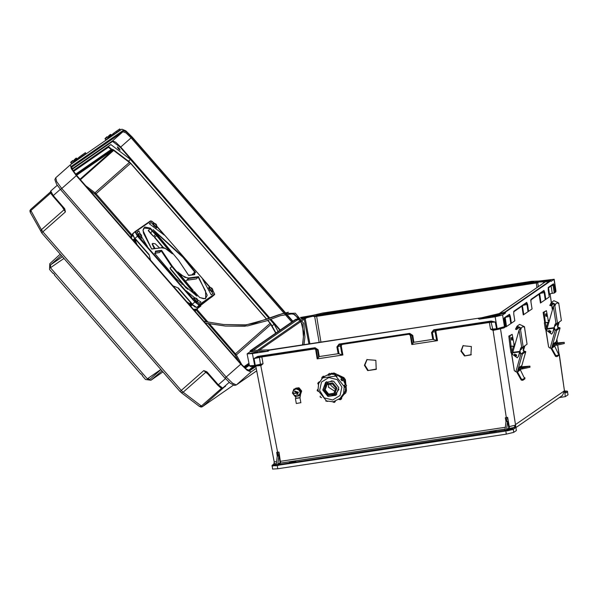 <?xml version="1.0" encoding="UTF-8"?>
<svg xmlns="http://www.w3.org/2000/svg" width="598" height="598" viewBox="0 0 598 598"><rect width="100%" height="100%" fill="white"/><g stroke="black" fill="none" stroke-linecap="round" stroke-linejoin="round"><path stroke-width="0.9" d="M538.312 286.577L537.722 282.861L536.174 283.026L314.66 316.648L312.791 316.267L536.399 282.114L530.232 282.54L324.295 313.733L316.252 315.46M301.534 318.913L306.856 317.665L304.27 319.168L308.912 344.074M308.546 316.342L301.983 317.874M537.722 282.861L538.798 282.039L542.902 281.912L544.105 282.555M548.897 280.783L550.878 280.724L505.557 312.089L502.701 312.761L505.026 312.021L549.809 281.03L548.897 280.783L548.373 281.74L542.902 281.912M538.798 282.039L536.399 282.114M543.851 280.933L551.782 279.67L547.163 280.828M252.834 353.239L249.545 353.425L257.559 352.058L252.834 353.239M292.033 462.209L289.402 462.351L295.808 461.26L292.033 462.209M497.013 315.475L492.281 316.656L500.302 315.296L497.013 315.475M493.492 431.068L489.71 432.018L496.123 430.926L493.492 431.068M255.966 365.998L261.034 365.55L263.023 363.696L254.688 365.46L252.401 353.538L268.196 351.146L269.182 350.174L480.949 317.867L267.418 350.226M464.474 355.922L470.94 354.935L471.344 346.571L463.031 345.689L460.901 351.138L464.474 355.922L471.269 354.614M367.71 370.64L376.232 369.34L375.813 360.317L366.851 359.652L364.436 365.303L367.71 370.64L376.478 369.026M499.831 329.005L493.058 330.41L490.547 329.236L497.013 328.758L505.295 326.441L505.093 327.121L504.144 327.786L504.473 327.009L502.597 315.019L505.474 313.031L479.357 319.16L495.144 316.768L502.597 315.019M410.123 334.073L410.916 335.194L412.426 344.276L411.828 344.538L437.527 340.643L432.78 339.395L431.532 332.548L433.707 329.767L491.145 321.066L495.249 322.053L489.366 322.442L436.562 330.44L435.837 331.367L437.527 340.643M340.74 344.575L340.404 345.876L342.049 354.928L342.893 354.98L317.187 358.875L319.235 356.595L318.099 349.733L315.094 347.73L257.656 356.43L254.09 358.576L261.842 356.901L314.645 348.903L315.647 349.568L317.187 358.875M505.325 417.785L505.968 421.463L505.325 417.785L507.635 417.344L509.242 426.628L515.558 425.103L514.908 428.22L513.271 429.349L513.734 432.376L506.274 434.126L277.764 468.735L277.136 465.379L504.667 431.263L505.437 430.799L505.041 430.112L506.566 429.641L507.545 421.246L505.968 421.493L505.041 430.112M513.734 432.376L516.388 430.538L515.558 425.126M276.298 464.594L272.165 465.259L272.501 469.034L277.764 468.735M515.551 425.073L515.498 424.61L564.445 390.808L562.471 395.39L515.939 427.592M504.196 318.457L509.152 315.026L509.481 314.256L510.318 316.327L511.365 323.226L514.803 320.842L513.742 313.957L513.846 311.229L526.711 302.334L527.548 304.404L528.587 311.304L532.048 308.912L530.964 302.005M548.194 290.082L548.299 287.391L548.194 290.112L549.27 296.989L545.817 299.381L544.778 292.482L543.941 290.411L543.612 291.181L530.912 299.972M538.776 281.09L554.182 279.259L551.207 281.381L550.915 280.716L532.056 281.299L533.85 281.254L533.326 282.211M505.557 312.089L505.474 313.031M503.815 327.913L497.289 329.446L493.44 329.745M479.357 319.16L478.086 318.532M342.049 354.928L338.984 353.777L337.698 346.698L339.335 344.792L339.066 344.104L336.898 346.885L338.147 353.732L319.235 356.595M339.066 344.104L409.727 333.4L412.732 335.396L413.868 342.265L432.78 339.395M463.241 345.524L461.35 350.936L464.9 355.578M367.067 359.488L364.87 365.101L368.136 370.297M506.566 429.641L507.067 429.984L512.344 428.661L513.981 427.525L515.558 425.103M506.581 429.663L508.838 428.101L507.545 421.246M528.587 311.304L523.213 314.929L521.897 306.206M511.365 323.226L505.99 326.852L504.667 318.129M514.803 320.842L513.734 313.928M413.868 342.265L413.27 342.527L412.097 335.433L410.004 334.08L339.044 344.859M412.426 344.276L413.27 342.527M512.344 428.661L513.271 429.349L507.239 430.859L505.437 430.799M489.284 322.083L490.547 329.236L492.969 329.707L506.91 421.351M507.523 419.123L507.635 417.344M508.846 426.733L509.242 426.628L509.302 428.445L507.067 429.984L507.239 430.859M436.69 340.598L435.038 331.546L435.374 330.246M491.145 321.066L491.683 321.731L433.677 330.522L432.332 332.368L433.617 339.447M528.034 311.678L526.958 304.554L526.225 303.216M510.804 323.6L509.728 316.477L509.003 315.131M493.477 330.395L493.335 329.797M505.295 326.441L504.271 319.624L505.332 326.575M513.846 311.229L513.757 313.943M526.711 302.334L526.382 303.104L513.682 311.894M409.727 333.4L409.989 334.088L410.699 334.103M491.683 321.731L495.249 322.053L496.706 329.535L492.812 329.595L491.025 321.821M491.406 321.761L433.969 330.455L433.707 329.767M409.204 334.207L341.847 344.411M508.838 428.101L509.302 428.445L513.981 427.525L514.908 428.22M506.207 430.672L506.484 429.857M270.842 349.845L251.25 350.458L296.025 319.474L298.357 318.734L298.948 319.519L299.987 319.272M298.948 319.519L296.952 320.147L252.842 350.675M268.196 351.146L250.121 351.706L247.138 353.837L249.426 365.767L254.688 365.46L254.95 366.155L259.995 365.094L255.533 366.066L255.271 365.378L254.09 358.576L257.917 357.126L257.656 356.43M252.401 353.538L247.138 353.837M252.154 350.705L250.173 350.772L250.121 351.706M250.173 350.772L295.547 319.392M298.955 317.942L297.475 318.936M250.45 366.29L255.533 366.066M271.933 466.029L276.687 465.438L276.291 464.519L277.263 456.125L278.84 455.9L278.832 453.912L280.118 462.755L277.868 464.28L277.457 465.326M505.078 429.087L280.582 463.091L278.997 452.066L276.687 452.327L277.263 456.125M278.84 455.9L277.868 464.28M338.147 353.732L338.984 353.777M276.687 465.438L277.091 464.639L276.321 464.713M276.605 461.791L274.146 461.746L255.809 366.021M276.687 452.327L277.293 455.781M261.76 356.543L263.023 363.696L260.623 364.9L277.651 452.267L277.891 456.042M278.997 452.066L278.832 453.912M272.359 465.087L274.325 463.824L274.153 461.746M315.34 348.425L257.917 357.126L315.37 348.417L317.463 349.763L318.637 356.864M317.785 358.606L316.282 349.531L315.49 348.41M260.638 365.662L260.362 364.982M260.623 364.9L260.093 365.049M316.065 348.44L315.355 348.425L315.094 347.73M275.82 465.909L276.254 464.81M322.726 313.016L531.869 281.314M559.175 354.749L564.512 391.249L565.895 392.931L567.532 391.802L567.995 394.822L565.342 396.661L559.309 397.58M567.995 394.822L567.382 391.167L564.572 390.928L566.605 391.107L565.11 392.146M564.505 391.197L564.445 390.808M565.342 396.661L564.594 391.07M313.053 315.281L300.465 317.456M551.64 285.627L553.083 285.41L554.241 293.013L552.268 293.312L551.147 285.964M548.53 287.78L549.592 294.754L550.167 293.805L552.268 293.312M554.241 293.013L555.056 292.003L554.017 285.201L553.083 285.41L552.903 284.753M543.455 291.293L544.187 292.631L545.264 299.755L540.996 302.633L539.68 293.902M539.127 294.283L540.442 303.007L540.996 302.633M545.264 299.755L545.817 299.381M566.605 391.107L567.637 391.66M549.592 294.754L550.16 294.298L551.371 302.453M554.182 279.259L555.983 291.301L555.056 292.003M543.941 290.411L531.076 299.314L530.867 299.987M565.895 392.931L565.177 392.236M312.791 316.267L306.856 317.665M251.945 366.514L252.483 366.866L253.171 366.395M253.582 367.209L254.606 366.208M252.483 366.866L252.648 366.447M253.268 366.38L248.701 370.409M254.486 366.581L254.98 366.148M119.062 148.214L117.26 146.861L118.299 148.745L120.108 150.098L119.062 148.214M76.596 175.319L113.104 150.053L80.005 179.228M76.342 175.633L240.777 364.175L226.179 377.046L61.743 188.505L76.342 175.633L71.289 168.703L70.347 164.854L121.88 129.19L125.804 130.85L132.188 136.987L285.448 312.724M225.05 378.108L230.163 383.176L234.536 385.441L236.3 384.985L256.729 370.835L236.479 384.85L251.078 371.978L247.153 370.319L240.777 364.175M251.078 371.978L256.258 368.39M286.449 313.868L292.863 321.223M206.781 371.702L203.761 370.573L206.422 372.248L206.781 371.702L207.237 372.143L206.773 372.576L217.851 385.284L221.043 388.102L222.658 388.132L229.191 382.369M64.696 208.792L65.421 211.946L64.136 209.106L64.696 208.792L64.322 208.276L63.859 208.709L51.234 193.984L50.367 191.98L50.725 191.031L53.244 195.568L64.322 208.276M73.3 171.006L110.824 144.589L73.098 170.699M110.824 144.589L130.409 159.419L269.122 318.465M270.064 319.541L274.116 324.198L278.092 331.449M249.964 369.295L248.469 370.334M249.344 365.326L245.27 368.136M266.715 319.369L130.611 163.314L113.104 150.053M238.677 361.162L234.82 354.36L270.117 323.271L267.657 320.453M270.117 323.271L275.715 333.093M243.842 366.828L248.955 363.292M50.71 193.064L30.872 210.556L41.389 229.722L63.911 209.868L63.874 208.702L52.773 196.002L60.331 189.319M111.736 149.186L108.44 146.689L108.38 147.28L111.265 149.463M225.012 386.502L222.658 388.132L218.322 384.843L207.237 372.143M221.514 388.304L201.376 406.057L183.13 392.243L205.652 372.39L206.788 372.569M128.465 161.131L130.409 159.419M272.12 325.955L274.116 324.198M115.511 133.593L120.333 129.796L119.675 129.004M117.35 131.979L117.858 131.627M104.172 141.442L105.853 140.283M113.65 133.249L116.139 131.44L116.752 132.278L114.263 134.079L113.65 133.249L105.659 140.067M111.071 136.673L114.263 134.079M116.752 132.278L120.28 129.826M116.139 131.44L119.675 128.996M520.223 353.373L520.514 352.349L519.968 351.467M514.467 354.3L516.679 354.995L515.895 356.363M521.426 379.11L522.876 379.341L522.697 380.35L521.239 380.134L521.426 379.11L517.397 371.851M524.797 378.833L524.999 377.869L523.975 377.345L520.357 369.803L517.681 371.904M524.977 377.891L522.876 379.341M524.79 378.893L522.697 380.35M516.642 371.919L521.239 380.134M523.205 346.93L523.377 350.697L525.806 351.646L521.523 366.694L525.784 351.669L522.413 354.001L517.345 371.889L515.85 371.807L514.302 370.618L511.619 353.052L513.234 346.922L514.594 346.025M519.692 352.446L518.69 355.989L517.367 357.776M514.273 345.936L514.026 344.299L514.631 345.891L513.817 346.175M521.254 347.423L520.694 348.133L521.695 347.274L519.086 330.193L512.8 352.349L519.767 351.422L520.694 348.133M519.527 353.022L520.88 348.006M524.7 345.898L523.773 348.911L523.295 348.97M519.086 330.193L520.118 328.997L520.043 328.115L517.659 327.039L516.448 329.558L518.974 327.809L519.273 326.986M527.085 344.194L524.401 326.605L523.751 327.046L523.571 326.231L519.595 324.445L517.068 326.187L521.052 327.981L521.127 328.863L520.484 329.311L523.175 346.952L527.092 344.239L524.424 326.575L523.624 326.583M523.175 346.952L521.695 347.274M516.448 329.558L515.498 329.184L517.068 326.187M524.887 345.771L523.407 350.705M519.767 351.422L518.511 356.116L517.277 357.836L512.351 354.21L512.8 352.349M523.362 350.376L523.773 348.911M523.377 350.697L523.018 347.019M524.453 351.609L523.19 350.824M524.558 351.243L521.441 353.695L519.729 353.216M515.85 371.807L520.963 353.784L519.542 353.343M520.963 353.784L522.413 354.001M520.41 369.175L518.107 370.962L518.548 368.846L519.131 367.396L521.232 365.954L521.157 366.746M520.731 369.504L520.357 369.803M517.345 371.889L517.696 371.642M518.145 370.326L519.303 369.325M519.251 329.603L520.484 329.311M511.903 337.519L511.395 337.586L511.342 339.021L511.739 340.142L512.239 340.075L511.843 338.954L511.903 337.519L512.254 337.676L512.239 340.075M527.772 366.507L523.773 366.604L518.982 367.77L523.048 367.583L527.772 366.507M514.026 344.299L512.165 334.357L509.84 335.964L511.081 346.332M509.84 335.964L508.838 336.091L510.049 346.504L511.096 346.466L511.888 351.661M511.395 346.122L510.386 346.257M518.376 369.444L522.405 368.914L522.248 367.897L529.91 366.096L519.826 366.918M508.838 336.091L512.165 334.357M529.91 366.096L529.963 367.254L522.405 368.914M511.395 352.835L514.116 369.407M522.248 367.897L518.698 368.368M514.377 344.224L515.132 344.119M515.17 344.014L513.675 344.239M522.794 347.079L521.396 349.322M513.936 346.085L511.096 346.466M511.081 346.339L514.25 345.943M511.604 352.82L511.006 352.805L510.079 346.526M520.365 349.823L521.307 349.389L522.622 347.117M81.216 157.334L86.037 153.529L85.379 152.737M83.055 155.712L83.563 155.36M69.929 165.153L71.551 164.016M79.355 156.982L81.844 155.174L82.449 156.011L79.96 157.82L79.355 156.982L71.364 163.8M76.768 160.406L79.96 157.82M82.449 156.011L85.985 153.566M81.844 155.174L85.372 152.729M554.51 329.648L554.802 328.616L554.264 327.741M548.762 330.574L550.975 331.27L550.19 332.638M555.721 355.384L557.172 355.616L556.985 356.617L555.527 356.408L555.721 355.384L551.692 348.118M564.422 390.756L559.287 354.136L558.27 353.62L554.652 346.07L551.976 348.178M559.272 354.166L557.172 355.616M559.085 355.167L556.985 356.617M550.93 348.193L555.527 356.408M555.819 342.968L560.079 327.943L556.708 330.275L551.633 348.163L549.637 347.984L548.59 346.892L545.907 329.319L547.529 323.197L548.889 322.3M553.987 328.721L552.986 332.256L551.662 334.043M545.682 322.397L544.681 322.524L543.126 312.365L544.135 312.231L545.369 322.614L548.568 322.21L548.672 320.491L548.927 322.165L548.104 322.449M555.549 323.69L554.989 324.408L555.983 323.548L553.374 306.468L547.095 328.623L554.054 327.697L554.989 324.408M553.823 329.296L555.168 324.28M558.995 322.165L558.069 325.177L557.59 325.245L557.65 326.643L558.069 325.177M553.374 306.468L554.413 305.272L554.339 304.382L551.954 303.313L550.743 305.825L553.27 304.083L553.569 303.253M561.38 320.468L558.696 302.872L558.046 303.321L557.867 302.506L553.89 300.719L551.363 302.461L555.34 304.247L555.415 305.137L554.772 305.585L557.471 323.226L561.387 320.513M557.59 325.245L557.471 323.226L555.983 323.548M550.743 305.825L549.786 305.458L551.363 302.461M559.175 322.045L557.702 326.979M554.054 327.697L552.799 332.383L551.573 334.11L546.639 330.485L547.095 328.623M557.65 326.643L557.314 323.286M560.079 327.943L557.665 326.971M558.749 327.883L557.486 327.099M558.853 327.517L555.736 329.969L554.017 329.491M550.145 348.081L555.258 330.059L553.838 329.618M555.258 330.059L556.708 330.275M554.697 345.45L552.403 347.236L552.844 345.113L553.427 343.671L555.527 342.228L555.452 343.013M555.011 345.823L554.652 346.07M551.633 348.163L551.991 347.916M552.44 346.601L553.591 345.599M558.696 302.872L557.919 302.85M553.546 305.87L554.772 305.585M546.191 313.793L545.69 313.86L545.63 315.296L546.034 316.417L546.535 316.349L546.138 315.228L546.191 313.793L546.542 313.95L546.535 316.349M562.06 342.781L558.069 342.878L553.27 344.037L557.336 343.85L562.06 342.781M548.314 320.573L546.46 310.624L544.135 312.231M552.672 345.719L556.693 345.181L556.544 344.164L564.206 342.37L554.122 343.192M543.126 312.365L546.46 310.624M564.206 342.37L564.258 343.529L556.693 345.181M545.682 329.102L548.403 345.674M556.544 344.164L552.986 344.642M544.681 322.524L545.391 322.741L546.183 327.936M548.672 320.491L549.427 320.393M549.457 320.289L547.962 320.513M557.082 323.354L555.684 325.596M548.231 322.359L545.391 322.741M545.892 329.087L545.301 329.072L544.367 322.793M554.66 326.097L555.594 325.656L556.91 323.391M332.084 380.747L328.504 382.122L326.388 383.819L324.109 389.956L328.272 395.069L334.671 394.142L336.951 388.005L332.787 382.892L326.388 383.819M323.032 389.784L328.145 396.138L336.083 395.129L328.13 396.153L323.017 389.791L325.731 382.234L323.032 389.784M331.905 395.42L336.824 394.418M322.748 390.008L327.943 396.399L335.941 395.241L338.789 387.571L333.594 381.18L325.589 382.339L322.748 390.008M344.605 387.369L344.216 385.351L345.472 386.196L344.642 387.362L346.19 386.293L346.541 385.336L345.405 384.477M344.269 386.532L344.291 385.344L345.367 384.477L344.216 385.351M346.19 386.293L346.556 385.314L345.315 384.484L343.259 379.924M343.215 379.962L343.618 378.968L341.974 378.317L343.633 378.945L342.146 380.829L340.838 379.229L342.549 379.827L342.198 380.776L343.274 379.917L345.36 384.477M341.959 378.332L337.885 375.432L337.96 374.841L336.308 374.184L337.975 374.811L337.93 375.32M336.816 376.291L334.917 375.499L335.239 375.043L336.883 375.701L336.816 376.291L337.885 375.432M335.74 376.037L334.887 375.566M331.083 374.094L335.814 374.587L331.083 374.131L329.423 373.406L328.354 374.266L329.999 374.924L331.098 374.109M330.014 374.991L328.863 375.208L331.083 374.131M328.87 375.238L328.003 375.267M324.647 376.396L328.033 374.707L324.632 376.411L323.159 376.187L324.647 376.396L322.658 377.951L318.629 383.55L318.009 390.501M329.005 383.714L328.481 387.153L335.343 391.608L328.444 387.183L328.982 383.722M330.776 383.542L330.799 385.299L335.889 389.926M325.192 389.791L328.653 394.045L333.976 393.275L335.867 388.169L332.406 383.916L327.084 384.693L325.192 389.791M337.982 374.849L343.902 377.659L345.39 379.767L345.876 384.514M346.063 386.398L346.489 390.591L345.965 392.408M330.911 373.608L334.05 372.98L336.42 374.109M345.756 391.772L346.489 390.591M345.39 379.767L344.657 380.358L344.941 383.109M345.614 389.761L345.764 391.174M344.657 380.358L343.185 378.257M334.05 372.98L333.318 373.571L335.015 374.37M340.509 376.987L342.931 378.138M333.318 373.571L330.948 373.668M317.979 390.449L326.471 400.974L333.318 401.781L340.628 398.156L340.546 399.658L339.081 399.442M339.671 398.986L339.096 399.509L340.546 399.658L341.615 398.799L341.72 397.281L340.628 398.156M343.476 394.194L344.142 392.281L344.867 393.11L344.508 394.067L343.491 394.224L345.584 393.207L345.936 392.251L345.323 391.466M345.255 391.421L345.711 386.682L345.255 391.436L344.142 392.281M326.59 381.659L324.542 386.241M334.671 394.142L336.786 392.445L338.909 389.253M297.55 394.127L298.282 392.303L295.165 391.159M297.4 394.246L298.133 392.423L295.016 391.279M297.251 394.366L297.983 392.542L294.866 391.398M297.101 394.486L297.834 392.662L294.717 391.518M296.952 394.613L297.684 392.781L294.567 391.638M296.802 394.732L297.535 392.901L294.418 391.765M297.385 393.021L293.685 393.589L297.385 393.021M296.668 393.178L294.246 393.551L296.668 393.178M296.287 398.335L299.149 397.864L296.287 398.335M300.787 402.701L296.361 403.471M300.839 392.333L299.934 397.782L295.449 398.515L296.272 398.171L295.135 396.444M300.592 390.89L298.925 388.857M297.557 388.326L295.098 388.7M300.876 391.279L298.604 388.498M297.968 388.274L295.016 388.715M300.607 393.581L300.973 391.937M300.742 393.469L300.024 397.483M299.658 397.655L296.272 398.171M298.028 388.491L295.875 388.857L293.057 391.167L293.7 394.822L297.154 396.175L299.979 393.873L300.144 391.967L298.028 388.491L298.357 388.229L301.093 391.57L299.635 395.547L300.764 391.832L299.336 390.21L295.875 388.857L293.842 389.126L292.392 393.11L295.12 396.452L299.306 395.809M297.356 394.291L298.417 392.228L294.971 391.316M293.842 389.126L298.357 388.229M300.764 391.832L301.093 391.57M301.033 390.232L299.665 388.558M297.924 387.885L295.898 388.192M301.228 390.487L299.456 388.319M298.17 387.855L295.823 388.207M300.644 394L301.347 392.071M300.615 394.075L301.429 391.84M300.973 392.31L301.347 391.361L300.667 390.621M295.307 388.55L298.94 387.758L300.368 389.38L301.676 391.099L300.45 394.493M301.347 391.361L301.676 391.099M299.209 388.835L298.611 388.02L298.94 387.758M298.611 388.02L297.617 388.199M53.297 273.137L52.968 273.361L53.267 273.099L54.627 274.654L54.321 274.923L140.792 374.064L141.091 373.802L142.451 375.357L142.145 375.619L145.538 379.513L150.905 380.246L162.013 370.82M60.286 254.172L49.821 263.748L49.574 269.474L52.968 273.361M63.979 258.403L50.471 267.755L147.355 378.84L150.038 379.207L160.952 369.594M50.471 267.755L50.621 264.869L62.461 256.669M61.355 255.398L50.621 264.869M141.121 373.832L140.792 374.064M188.519 275.252L178.653 260.407L153.088 229.61L183.414 257.118L195.613 272.509L194.066 272.636L194.201 274.168L193.737 274.572M188.587 275.304L178.66 260.407L153.088 229.61M150.375 233.198L152.206 231.127L150.18 228.683L150.397 228.174L152.602 230.828L152.206 231.127L156.399 235.388L169.914 251.691M150.382 233.198L153.409 236.27L148.222 230.619L150.18 228.683L143.849 228.062L143.094 230.043L143.55 233.235L151.69 249.089L142.989 230.507L144.723 227.016L150.397 228.174M186.277 288.176L170.811 269.534L170.064 268.121L172.269 266.215L197.071 296.152L176.051 278.661L154.546 253.253L155.428 253.141L155.428 251.13L161.587 250.33L161.213 250.958L155.458 251.706M198.88 306.767L214.585 294.605L199.156 305.279L196.735 307.417L200.509 304.801L198.88 306.767L197.594 306.826M193.348 305.608L191.951 304.92M189.573 303.567L186.95 301.848M137.189 244.791L135.611 241.211M131.261 237.997L132.532 235.283M199.717 306.273L196.578 309.017L193.498 309.36M194.574 310.594L200.764 306.116L194.47 310.474M194.806 310.863L197.512 308.987L194.911 310.975M200.614 305.615L200.764 306.116M155.002 248.469L152.811 244.664L152.759 243.401L155.203 243.73L159.539 247.878M152.759 243.401L152.146 243.939L154.239 248.566M186.083 281.86L185.956 280.828M155.772 253.029L159.397 252.558L161.213 250.958L171.133 265.669L195.718 295.292M159.397 252.558L155.764 253.096M172.957 285.807L178.383 288.042L192.429 304.158L194.851 302.02L137.458 236.21L135.036 238.34L149.089 254.456L150.584 260.152M197.781 301.691L199.052 303.298L200.913 302.012L197.736 299.994M194.589 297.752L186.008 290.733L192.922 298.664L193.842 298.051M212.821 291.278L210.481 289.791L209.173 287.399L209.592 287.13L202.677 279.199L211.266 294.851L213.12 293.566L209.988 289.97L208.896 287.608M208.732 287.72L208.141 288.243L208.732 287.72M141.472 237.952L140.575 238.632L147.489 246.563L141.868 237.219M141.427 238.041L140.65 238.722L141.427 238.041M140.209 233.938L138.9 230.91L137.039 232.196L138.235 233.564M164.151 235.029L157.237 227.105L156.399 227.689L154.247 226.059L151.107 222.463L149.253 223.749L164.151 235.029M186.726 280.141L196.45 278.877L186.636 280.223M196.45 278.877L198.476 276.672L207.17 295.255L205.435 298.746L199.762 297.587L194.283 291.6M155.084 253.986L155.428 253.141M149.522 223.861L151.107 222.463M155.914 228.264L157.237 227.105M137.45 232.667L137.204 232.383M137.308 232.316L138.9 230.91M211.371 294.777L211.124 294.493M200.509 304.801L196.697 307.447L192.197 304.382L178.383 288.042M149.089 254.456L134.804 238.557L132.479 234.438M132.285 235.5L130.289 236.883M194.365 291.675L199.762 297.587M199.717 297.52L203.649 298.731L205.712 298.238L205.6 291.024L198.267 277.278L188.527 278.548L188.557 277.965L198.476 276.672M178.182 272.337L184.782 277.308L188.557 277.965M196.645 295.898L175.984 278.578L154.546 253.253M194.38 272.479L195.613 272.509M151.586 248.91L161.602 247.796L151.69 249.089M171.88 253.44L165.377 248.454L161.602 247.796M140.597 235.388L140.799 234.558L141.816 236.165L140.216 234.954L140.478 234.394L139.618 233.736L140.799 234.558M141.786 237.481L139.439 235.986L138.295 233.571M136.441 240.456L134.789 239.193L134.415 238.617L135.275 239.118M136.516 240.538L134.415 238.617M135.955 240.74L135.096 240.822L133.653 239.29L135.836 240.359M135.866 241.121L134.438 240.448L133.653 239.29M135.088 241.084L135.155 241.764L134.244 241.42M135.103 241.786L134.535 241.756M135.896 240.329L134.453 239.327M135.141 241.001L132.98 239.97M135.081 241.024L133.504 240.164M140.56 234.797L140.851 234.438M140.896 235.178L141.292 234.939M196.6 299.598L196.794 298.776L197.818 300.375L196.219 299.164L196.48 298.604L195.613 297.946L196.794 298.776M197.407 299.277L197.729 301.93L195.441 300.196L194.298 297.782M192.451 304.666L190.792 303.403L190.411 302.827L191.278 303.328M192.526 304.748L190.411 302.827M191.838 304.621L191.906 305.309L191.098 305.032L189.656 303.5L191.838 304.569M191.861 305.331L190.433 304.659L189.656 303.5M191.083 305.294L191.151 305.974L190.246 305.63M191.106 305.997L190.538 305.967M191.898 304.539L190.261 303.709M191.136 305.212L188.983 304.18M191.083 305.234L189.506 304.375M196.563 299.007L196.854 298.649M196.899 299.389L197.295 299.149M155.637 224.983L155.839 224.153L156.444 224.654L156.751 225.827L154.62 223.383L155.839 224.153M156.826 227.068L154.478 225.581L153.335 223.166M155.607 224.385L155.891 224.026M155.936 224.773L156.332 224.534M211.64 289.193L211.834 288.363L212.858 289.97L211.258 288.752L211.52 288.191L210.66 287.533L211.834 288.363M211.759 288.087L209.337 287.376M211.602 288.602L211.894 288.236M211.939 288.984L212.335 288.744M504.951 430.171L278.347 464.646L280.582 463.091L280.118 462.755M251.713 350.712L252.371 350.697M269.182 350.174L267.201 350.241M500.548 328.863L515.498 424.61M550.153 294.298L551.259 302.536M551.662 305.197L552.373 309.996M556.79 339.582L557.269 342.774M557.605 345.053L558.928 353.904M280.126 461.387L505.295 427.234M411.828 344.538L410.28 335.231L409.286 334.566M342.893 354.98L341.204 345.696L341.921 344.769M545.301 281.837L499.562 313.487M506.274 434.126L505.714 430.007M409.974 334.088L339.343 344.784M531.076 299.314L530.972 302.035L532.048 308.912M548.134 288.049L553.157 284.581L553.486 283.803L548.299 287.391M553.486 283.803L554.017 285.201M554.084 279.393L555.878 291.435L554.6 292.871M504.166 318.413L504.256 319.638L503.972 318.614M504.301 317.837L509.481 314.256M496.699 329.535L497.282 329.453L495.144 316.768M527.548 304.404L523.257 305.264M522.45 305.825L523.773 314.548M510.318 316.327L506.035 317.187M505.228 317.747L506.543 326.471M435.837 331.367L431.532 332.548M412.732 335.396L410.28 335.231M549.809 281.03L504.705 312.149L502.604 312.784M502.701 312.761L480.852 317.889M480.949 317.867L270.812 349.852M545.271 281.86L499.352 313.539M504.667 431.263L505.011 430.022M277.883 464.302L278.339 465.543M272.688 464.96L274.325 463.824L276.388 463.667M303.395 318.472L301.915 319.496M300.682 320.349L257.043 350.54M259.016 350.48L301.213 321.283M302.453 320.423L304.27 319.168L303.343 318.502M298.357 318.734L295.494 319.407M277.764 464.534L277.091 464.639M315.647 349.568L318.099 349.733M336.898 346.885L341.204 345.696M259.36 356.901L260.436 364.242L259.995 365.094L260.474 364.952M296.025 319.474L296.952 320.147M251.25 350.458L251.945 350.697M322.965 312.956L533.85 281.254M536.182 282.144L536.899 287.556M316.469 315.423L320.976 342.25M540.487 293.341L544.778 292.482M530.232 282.54L530.239 281.643M324.295 313.733L324.303 312.836M549.27 296.989L548.194 290.112M319.168 342.527L314.66 316.648M305.264 318.854L309.943 343.917M320.109 313.629L320.7 314.413M254.285 366.589L254.905 366.163M76.664 175.423L241.091 363.958L76.656 175.416L72.291 169.406L71.581 166.162L123.061 130.536L122.994 131.672L112.566 140.866L112.536 141.434L120.333 147.34L269.466 318.338M285.037 312.829L131.866 137.211L126.41 131.956L123.061 130.536M292.549 321.447L286.023 313.965M249.904 370.633L246.63 369.228L241.091 363.958L246.548 369.213L249.904 370.633L255.899 366.484M62.289 206.908L65.421 211.946L42.899 231.8L181.239 390.427L203.761 370.573L208.463 374.52M225.409 378.594L217.851 385.284L206.407 372.233M50.748 191.016L57.236 185.29L50.748 191.016M30.625 209.435L50.374 192.025L30.61 209.442L30.872 210.556L30.289 212.44L29.907 210.773L30.61 209.442M72.074 168.89L112.566 140.866L115.668 142.174L120.706 147.026L131.126 137.832L283.998 313.113M131.866 137.211L131.126 137.832L126.096 132.98L122.994 131.672L71.551 167.276M112.536 141.434L72.276 169.294M270.408 319.414L279.842 330.238M88.87 189.394L95.314 194.402L131.582 235.986M196.204 310.078L206.579 321.978M208.074 323.69L234.82 354.36M55.801 177.681L56.69 181.575L61.743 188.505L60.57 189.588L225.005 378.138L226.179 377.046L232.555 383.191L236.3 384.985M108.38 147.28L73.547 171.379M41.098 231.942L41.389 229.722L42.899 231.8L41.725 232.891L180.065 391.518L181.239 390.427L183.13 392.243L181.209 392.609L199.455 406.423L201.376 406.057L202.535 406.55L224.736 386.697M180.11 391.488L180.947 392.303M41.77 232.869L30.289 212.44M60.615 189.566L56.556 184.229L54.874 179.617L55.749 177.726L70.347 164.854M111.437 149.358L113.471 149.821L130.76 163.217L266.887 319.31L129.288 161.796M112.566 149.44L76.066 174.698M249.119 364.16L244.44 367.396M275.917 332.951L271.432 324.789L267.837 320.386M71.581 166.162L71.551 167.268M245.128 368.017L249.306 365.124M202.356 406.692L233.407 385.187L202.356 406.692L201.13 407.066L199.455 406.423M132.375 235.425L96.054 193.782L130.611 163.314M270.954 324.422L236.397 354.891L209.614 323.989M208.164 322.322L196.959 309.472M129.564 162.305L95.007 192.773L85.611 185.657M80.424 179.706L113.747 150.33M95.314 194.402L96.054 193.782L95.007 192.773L94.686 193.797M284.969 314.227L291.749 322.001M280.245 329.961L270.887 319.227M269.945 318.151L120.706 147.026L120.333 147.34M267.852 320.379L270.259 323.167M129.033 161.609L113.471 149.821M113.194 149.627L111.512 149.298L75.61 174.145M235.32 355.055L236.397 354.891L241.786 364.713M110.922 134.535L108.492 136.658M108.522 136.082L110.338 134.475M105.151 138.415L106.967 136.815M107.55 136.867L105.121 138.99M116.072 133.01L116.558 132.674M112.11 135.753L112.596 135.417M113.411 134.707L113.919 134.356M108.911 137.196L108.388 136.239L109.068 135.559L110.473 134.393L111.392 135.013M514.833 354.023L514.145 355.354L514.661 354.136L516.635 355.025L516.119 356.244L514.145 355.354L516.283 356.124M516.283 355.1L514.392 355.354L516.283 355.1M523.272 348.402L524.02 348.305M521.052 327.981L523.571 326.231M517.106 327.756L518.518 326.777M523.893 348.604L523.28 348.686M519.699 351.901L512.74 352.827M512.77 352.588L519.729 351.661L512.77 352.588M520.716 369.557L520.836 369.123M520.133 328.661L521.135 328.526M521.127 328.863L520.118 328.997M519.101 369.661L520.208 369.519M512.546 338.64L512.202 338.879L512.546 338.64M76.626 158.268L74.189 160.391M74.227 159.816L76.043 158.216M70.848 162.148L72.664 160.548M73.255 160.608L70.818 162.731M81.777 156.743L82.255 156.414M77.815 159.487L78.293 159.158M79.115 158.44L79.624 158.089M549.121 330.29L548.441 331.628L548.957 330.41L550.93 331.292L550.414 332.51L548.441 331.636L550.579 332.398M550.571 331.374L548.687 331.628L550.571 331.374M557.56 324.677L558.308 324.579M555.34 304.247L557.867 302.506M551.401 304.023L552.814 303.051M558.188 324.878L557.575 324.961M553.995 328.167L547.035 329.102M547.065 328.863L554.017 327.936L547.058 328.863M554.421 304.928L555.43 304.793M555.415 305.137L554.413 305.272M553.397 345.936L554.495 345.786M341.376 380.171L340.897 379.177L341.966 378.317L337.9 375.417M322.614 377.996L321.933 378.504L321.739 378.048M321.933 378.504L322.083 377.046L323.511 377.211L324.579 376.351M318.943 382.75L318.42 384.118M318.345 384.365L317.77 383.639M317.157 390.509L317.516 389.545L317.142 390.531L318.143 391.376L317.164 390.546M320.065 396.9L320.274 396.085L320.065 396.9L321.545 397.648L320.087 396.923M327.629 401.378L325.753 401.049M341.75 397.356L339.731 398.941M343.648 393.424L345.218 391.421L345.95 392.221L345.584 393.207M339.589 399.053L343.618 393.454L344.246 386.51L335.74 376.06L322.658 377.951L318.607 383.58L317.979 390.546M341.884 387.1L337.242 379.663L328.81 377.57L321.522 382.047L319.653 390.479L324.295 397.924L332.727 400.017L340.015 395.532L341.884 387.1M341.72 397.281L344.067 394.269L341.72 397.281L341.615 398.799M341.398 380.149L342.146 380.829M335.755 376.007L336.838 376.224L337.915 375.365M327.996 375.223L328.354 374.266L327.996 375.223M322.591 377.966L323.555 377.271M317.762 383.595L318.121 382.638L319.07 382.481M325.746 401.004L327.719 401.4M334.641 401.52L334.275 402.439L332.645 401.863L334.275 402.439L335.351 401.579M332.869 401.834L333.497 401.751M344.306 386.532L344.553 387.384M343.678 393.439L343.424 394.194M333.497 401.766L334.394 401.579M328.788 375.215L327.996 375.32M343.17 378.25L343.902 377.659M330.933 373.653L331.524 373.182M151.212 380.007L162.948 371.889M147.355 378.84L160.862 369.497M152.602 230.828L156.96 235.291L172.359 253.873M155.801 234.087L153.768 236.173L154.74 237.174L156.96 235.291M194.933 272.411L183.04 257.432L154.164 230.895M148.364 230.29L153.462 236.292M188.527 278.548L179.938 274.452M154.097 223.151L150.973 221.058L135.552 231.732L137.832 235.889L137.458 236.21L134.954 231.703L132.532 233.84L134.797 238.565L132.3 234.476L134.931 231.725M135.051 231.635L150.973 221.058M194.739 272.621L194.731 274.632L188.579 275.431M161.587 250.33L172.269 266.215M193.199 290.471L177.8 271.888M210.152 287.369L156.938 226.35L210.167 287.376M137.832 235.889L195.232 301.706L199.186 304.703L214.615 294.029L212.94 290.598L214.615 294.029M194.26 274.504L194.769 274.131M192.354 274.176L192.1 274.781M170.064 268.121L187.615 289.305M155.099 254.001L155.487 253.657L154.934 253.776M162.753 247.34L154.74 237.174L163.261 247.46M153.626 226.597L154.247 226.059M155.816 228.197L156.399 227.689M209.33 290.546L209.988 289.97M195.105 311.199L195.337 310.676M196.159 307.372L192.205 304.375L194.746 306.826L196.697 307.447M199.186 304.703L199.156 305.279L194.851 302.02L195.232 301.706M154.12 223.159L151.66 221.125L150.434 220.983L135.013 231.658L135.552 231.732M208.358 299.374L212.2 296.705M214.675 294.493L212.088 296.795M152.811 244.664L152.527 244.918M155.487 253.657L155.495 251.885M155.428 251.13L155.443 251.653M194.731 274.632L188.564 275.244M141.225 237.6L139.117 236.277L138.16 234.124M197.228 301.811L195.12 300.488L194.163 298.335M156.265 227.188L154.157 225.865L153.208 223.719M212.268 291.405L210.16 290.075L209.203 287.93M497.282 329.453L504.144 327.786M254.95 366.155L250.465 366.537L249.426 365.767M273.899 464.026L274.176 462.157M551.767 305.115L552.455 309.712M556.873 339.298L557.388 342.759M557.725 345.039L559.055 353.964M555.983 291.308L555.549 292.213M530.747 300.084L530.979 302.02M565.08 392.266L564.774 391.585M295.517 319.392L299.396 318.487M300.973 318.114L322.845 312.978M76.671 175.408L73.061 170.639L71.476 167.335M63.859 208.709L64.136 209.098M255.152 366.126L248.843 370.483M222.583 388.184L225.566 386.121M270.274 323.159L275.947 332.937M105.853 139.895L105.016 138.572L106.033 137.592L107.102 136.725L108.335 137.712M120.333 129.796L119.727 128.966M524.999 377.869L524.812 378.87M520.731 369.534L520.851 369.116M511.006 352.805L510.049 346.504M74.615 160.929L74.092 159.972L75.109 158.993L76.178 158.126L77.09 158.747M71.558 163.628L70.721 162.312L71.738 161.325L72.807 160.466L74.032 161.445M86.037 153.529L85.424 152.699M559.287 354.136L559.1 355.145M561.41 320.483L558.719 302.85M555.834 342.968L560.094 327.913M545.301 329.072L544.337 322.778M340.838 379.229L341.974 378.317M336.308 374.184L334.917 375.499M319.19 381.778L317.747 383.624L318.338 384.387M321.717 378.026L323.159 376.187M331.083 374.034L329.423 373.406M296.324 403.53L295.449 398.515M300.839 402.738L299.964 397.722M162.962 371.904L150.905 380.246M181.956 284.349L182.614 283.773M185.53 281.195L188.564 278.504M195.703 309.809L194.679 310.713M191.98 274.803L194.268 272.509M134.797 238.565L148.85 254.681M178.144 288.266L192.197 304.382M195.367 311.506L195.389 310.646M162.738 247.333L154.523 237.421M150.158 232.951L148.222 230.619M186.232 288.139L170.811 269.534M178.002 272.112L193.214 290.471M172.119 253.642L165.594 248.544L163.493 247.535L161.124 247.654M302.708 345.016L303.814 332.75L300.57 319.803L293.027 313.718L280.574 315.572L266.858 320.745L247.669 325.94L225.618 326.022L205.428 323.04M304.016 344.814L304.89 336.958L303.821 323.533L295.352 313.173L282.51 313.599L268.293 318.839L246.226 324.834L223.488 324.505L203.955 321.35M302.491 345.046L303.395 336.711L302.431 324.131L294.56 314.376L288.699 313.487M245.225 326.246L225.446 326.045L205.51 323.137M288.363 312.208L278.9 314.735L254.27 323.286L245.045 324.968M140.717 234.281L137.959 233.676L137.996 234.708L139.117 236.277L141.464 237.959L141.405 235.066M134.311 238.737L134.258 239.499M136.224 240.501L135.671 240.299M135.469 241.166L134.909 240.964M133.556 239.409L133.69 240M196.72 298.492L194.193 297.782L193.819 298.439L196.211 301.586L197.295 302.184L197.781 301.848M192.227 304.711L191.666 304.509M190.314 302.947L190.448 303.545M191.472 305.384L190.912 305.174M189.559 303.62L189.693 304.21M155.757 223.876L152.998 223.271L153.043 224.295L154.157 225.872L156.512 227.546L156.444 224.654M209.24 287.369L208.844 287.817L209.3 288.961L212.126 291.734L212.821 291.435L212.447 288.871"/></g></svg>
